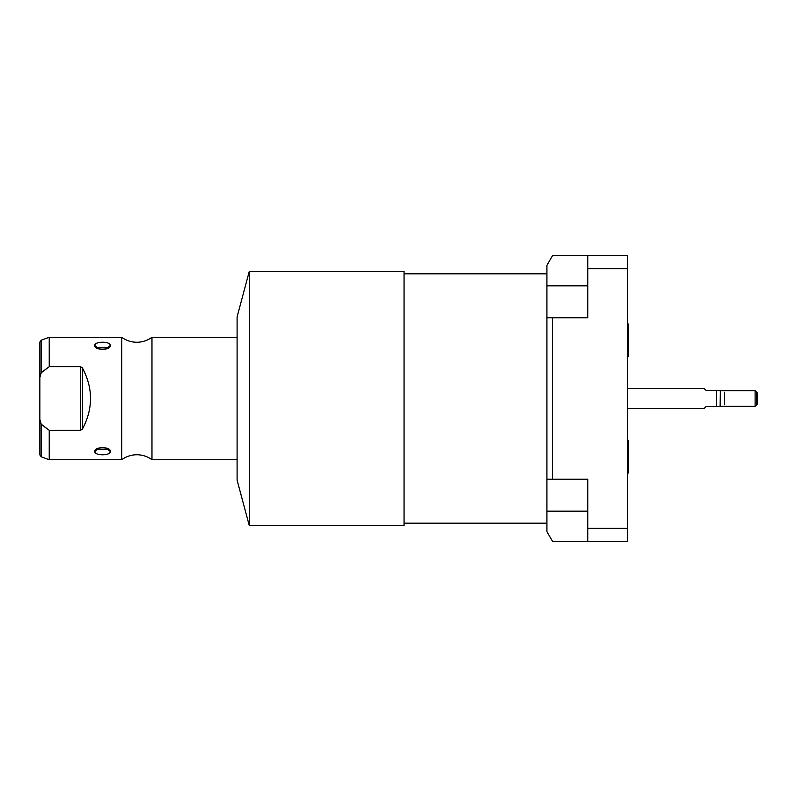 <?xml version="1.0" encoding="UTF-8"?>
<svg xmlns="http://www.w3.org/2000/svg" width="797" height="797" viewBox="0 0 797 797"><rect width="100%" height="100%" fill="white"/><g stroke="black" fill="none" stroke-linecap="round" stroke-linejoin="round"><path stroke-width="1.2" d="M546.921 265.341L546.921 531.659L546.921 511.166L587.748 511.166L546.921 511.166L546.921 317.754L552.53 317.754L552.53 479.246L587.748 479.246L587.748 528.311L587.748 479.246L546.921 479.246L552.53 479.246L552.53 317.754L546.921 317.754L546.921 265.341L552.53 255.628L546.921 265.341M546.921 523.171L404.049 523.171L546.921 523.171M404.049 273.829L546.921 273.829L404.049 273.829M404.049 271.468L404.049 525.532L249.262 525.532L404.049 525.532L404.049 271.468L249.262 271.468L237.098 316.857L249.262 271.468L249.262 525.532L237.098 480.143L249.262 525.532L249.262 271.468L404.049 271.468M237.098 480.143L237.098 316.857L237.098 480.143M237.098 459.73L151.968 459.73L151.968 337.27L237.098 337.27L151.968 337.27A25.474 25.474 0 0 1 121.712 337.27A25.474 25.474 0 0 0 151.968 337.27L151.968 459.73L237.098 459.73M151.968 459.73A25.474 25.474 0 0 0 121.712 459.73A25.474 25.474 0 0 1 151.968 459.73M47.86 367.686L41.195 372.797L41.195 340.199L49.235 337.27L121.712 337.27L121.712 459.73L49.235 459.73L49.235 430.29L80.666 430.29L82.4 429.075C93.229 408.692 93.229 388.308 82.4 367.925L80.666 366.71L49.235 366.71L49.235 337.27L121.712 337.27L121.712 459.73L49.235 459.73L41.195 456.801L41.195 424.203L49.235 430.29L49.235 459.73M110.305 345.47C110.972 341.196 94.146 341.186 94.793 345.47C94.136 350.57 110.952 350.58 110.305 345.47C110.534 341.136 94.574 341.136 94.793 345.47L98.838 348.976L94.793 345.47L96.347 347.801L108.751 347.801L110.305 345.47L106.26 348.976L110.305 345.47M110.305 451.53C110.972 446.43 94.146 446.42 94.793 451.53C94.136 455.804 110.952 455.814 110.305 451.53L108.751 449.199L96.347 449.199L94.793 451.53L98.838 448.024L94.793 451.53C94.574 455.864 110.524 455.864 110.305 451.53L106.26 448.024L110.305 451.53M42.729 371.561L47.501 367.945M49.235 337.27L49.235 366.71L80.666 366.71L80.666 430.29L49.235 430.29L47.77 429.244M45.519 427.59L44.313 426.684M39.85 377.509L39.85 342.112L41.195 340.199L41.195 372.797L39.85 377.509L39.85 419.491L41.195 424.203L41.195 456.801L39.85 454.888L39.85 377.509L41.195 372.797L48.776 367.038M49.235 430.29L41.195 424.203L39.85 419.491M80.666 430.29L82.4 429.075L82.4 367.925L80.666 366.71L80.666 430.29L82.4 429.075L82.4 367.925C93.229 388.308 93.229 408.692 82.4 429.075L80.666 430.29M44.602 426.903L46.634 428.427M46.973 368.334L43.387 371.033M80.666 366.71L82.4 367.925L80.666 366.71M627.339 358.102L628.644 355.641L628.644 340.289L627.339 340.289L628.644 340.289L628.644 324.937L627.339 322.476M627.339 255.628L627.339 541.372L587.748 541.372L587.748 528.311L627.339 528.311L627.339 268.689L587.748 268.689L587.748 255.628L627.339 255.628L627.339 268.689L587.748 268.689L587.748 255.628L627.339 255.628M587.748 317.754L587.748 268.689L587.748 317.754L552.53 317.754L587.748 317.754M552.53 255.628L587.748 255.628L552.53 255.628M587.748 285.834L546.921 285.834L587.748 285.834M552.53 541.372L546.921 531.659L552.53 541.372L587.748 541.372L552.53 541.372M627.339 528.311L627.339 541.372L587.748 541.372L587.748 528.311L627.339 528.311M627.339 474.524L628.644 472.063L628.644 456.711L627.339 456.711L628.644 456.711L628.644 441.359L627.339 438.898M703.96 388.298L706.122 390.46L703.96 388.298L627.339 388.298L703.96 388.298L706.122 390.46L716.314 390.46L716.314 406.54L706.122 406.54L703.96 408.702L627.339 408.702L703.96 408.702L706.122 406.54L703.96 408.702M706.122 406.54L720.06 406.54L716.314 406.54L716.314 390.46L720.408 390.66L720.06 406.54L755.108 406.34L720.408 406.34L720.408 390.66L706.122 390.46M716.314 390.46L720.06 390.46M755.108 390.66L720.408 390.66L755.108 390.66L755.108 406.34L755.108 390.66L757.15 392.702L757.15 404.298L755.108 406.34L757.15 404.298L757.15 392.702L755.108 390.66M724.493 392.293L724.493 404.707M756.742 392.293L756.742 404.707"/></g></svg>
